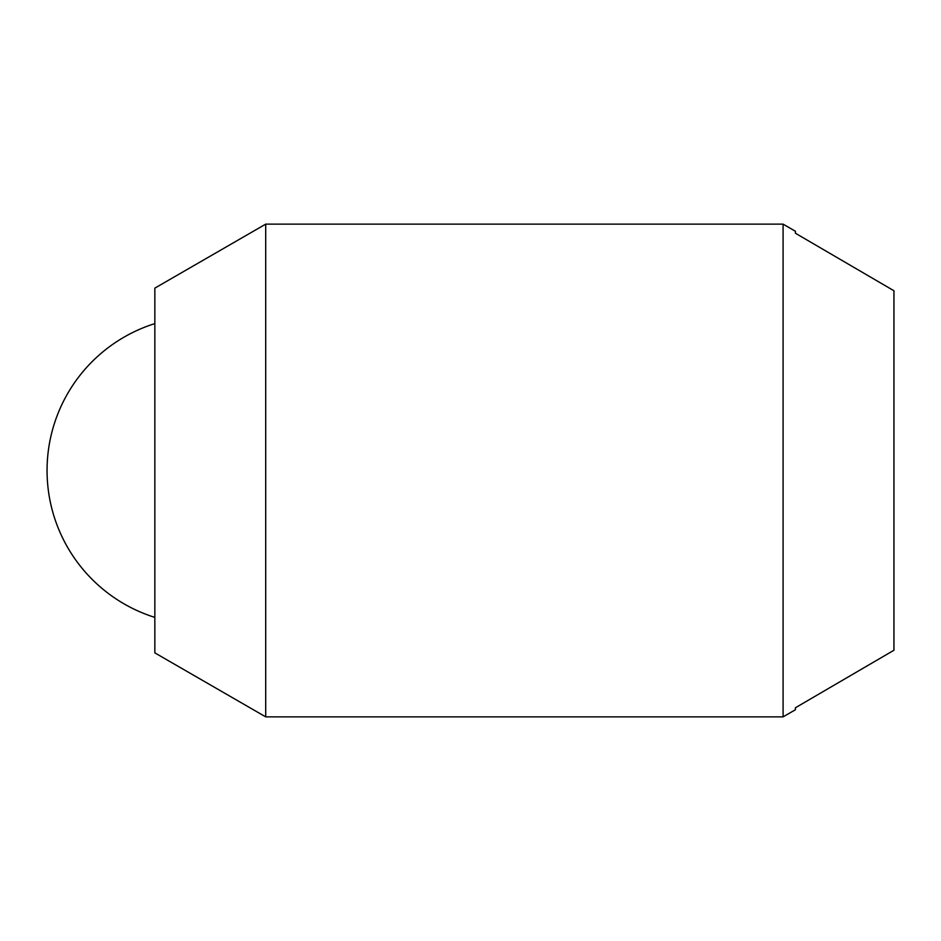 <?xml version="1.0" encoding="UTF-8"?>
<svg xmlns="http://www.w3.org/2000/svg" width="941" height="941" viewBox="0 0 941 941"><rect width="100%" height="100%" fill="white"/><g stroke="black" fill="none" stroke-linecap="round" stroke-linejoin="round"><path stroke-width="1.41" d="M265.703 716.866L154.842 652.866L154.842 288.134L265.703 224.134L265.703 716.866L783.088 716.866L783.088 224.134L795.404 231.239L795.404 233.227L795.404 231.239M795.404 709.761L795.404 707.773L795.404 709.761L783.088 716.866M795.404 707.773L893.95 650.243L893.95 290.757L795.404 233.227M265.703 224.134L783.088 224.134M154.842 323.61A153.983 153.983 0 0 0 154.842 617.39"/></g></svg>
